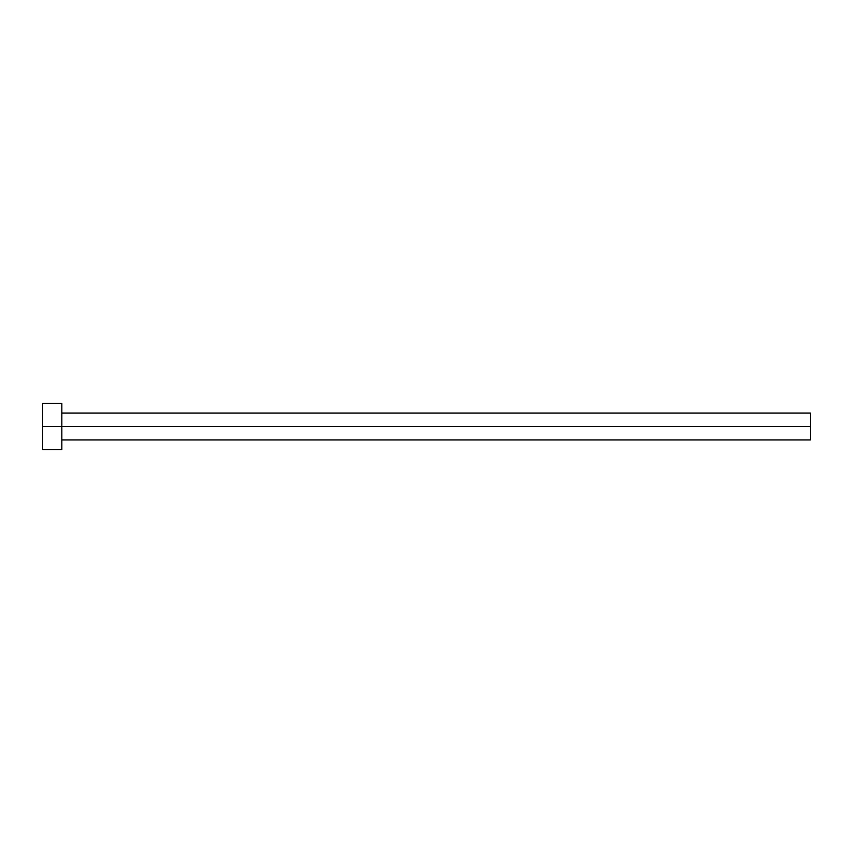 <?xml version="1.0" encoding="UTF-8"?>
<svg xmlns="http://www.w3.org/2000/svg" width="853" height="853" viewBox="0 0 853 853"><rect width="100%" height="100%" fill="white"/><g stroke="black" fill="none" stroke-linecap="round" stroke-linejoin="round"><path stroke-width="1.28" d="M42.65 449.531L42.65 403.469L42.65 426.5L810.35 426.5L810.35 439.935L810.35 426.5L42.65 426.5L42.65 449.531L61.842 449.531L61.842 403.469L61.842 449.531M810.35 426.5L810.35 413.065L810.35 426.5M61.842 439.935L810.35 439.935M42.65 403.469L61.842 403.469M61.842 413.065L810.35 413.065"/></g></svg>
